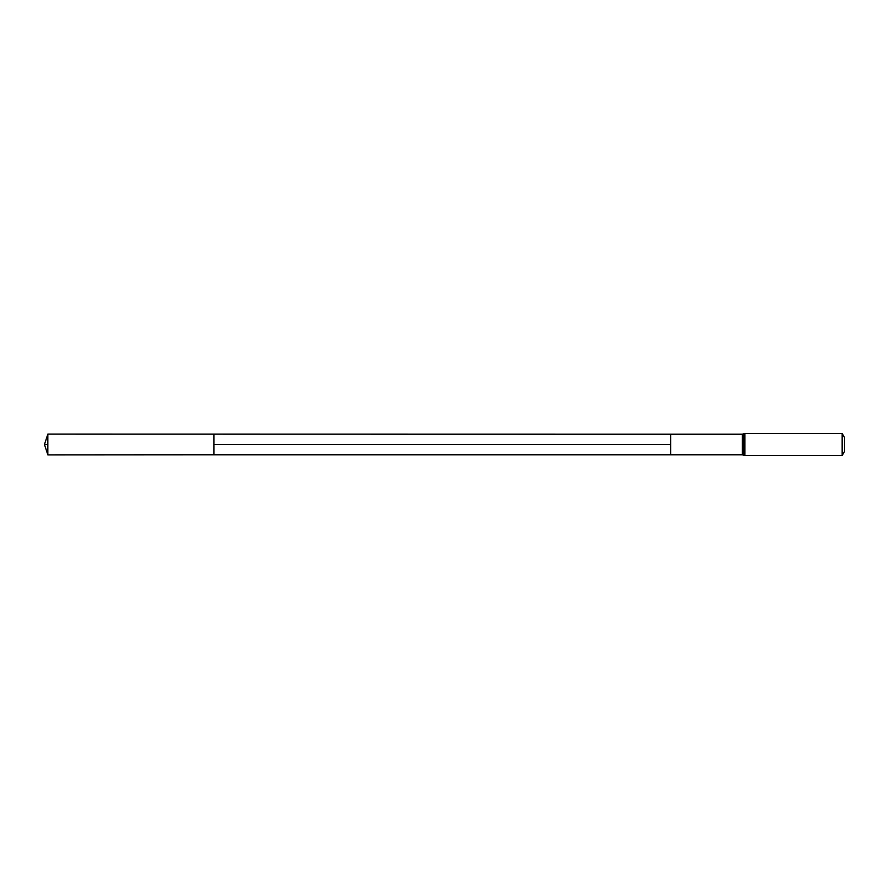 <?xml version="1.0" encoding="UTF-8"?>
<svg xmlns="http://www.w3.org/2000/svg" width="889" height="889" viewBox="0 0 889 889"><rect width="100%" height="100%" fill="white"/><g stroke="black" fill="none" stroke-linecap="round" stroke-linejoin="round"><path stroke-width="1.33" d="M213.96 454.779L670.739 454.779L670.739 434.221L742.348 434.221L742.348 454.779L670.739 454.779L670.739 434.221L47.85 434.121L47.85 454.879L213.96 454.779L213.96 434.221M842.15 433.421L842.15 455.579L844.55 451.423L844.55 437.577L842.15 433.421L744.882 433.421L742.348 434.221M47.85 454.879L44.45 444.5L47.85 444.5M213.96 444.5L670.739 444.5L213.96 444.5M842.15 455.579L744.882 455.579L744.882 433.421M744.882 455.579L743.615 455.179L743.615 433.821M743.615 455.179L742.348 454.779M44.45 444.5L47.85 434.121"/></g></svg>
